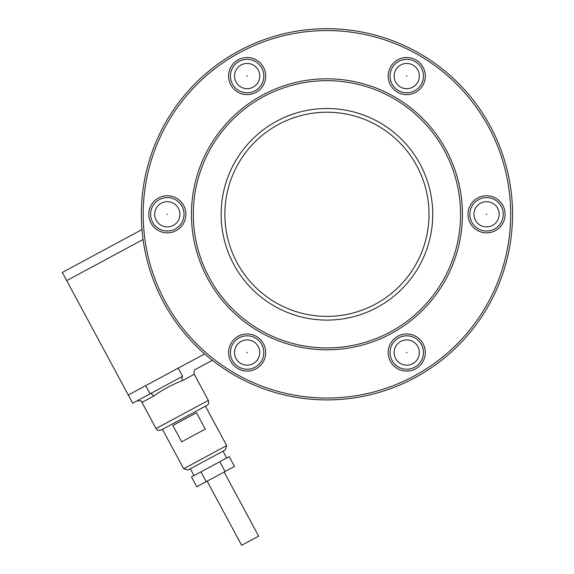 <?xml version="1.0" encoding="UTF-8"?>
<svg xmlns="http://www.w3.org/2000/svg" width="574" height="574" viewBox="0 0 574 574"><rect width="100%" height="100%" fill="white"/><g stroke="black" fill="none" stroke-linecap="round" stroke-linejoin="round"><path stroke-width="0.86" d="M480.373 109.878L479.735 108.938M167.012 214.303L167.63 214.303L167.012 214.303M154.7 214.303A12.621 12.621 0 0 1 167.321 201.682A12.621 12.621 0 0 1 179.942 214.303A12.621 12.621 0 0 1 167.321 226.924A12.621 12.621 0 0 1 154.7 214.303M246.978 75.804L247.286 76.335L246.978 75.804M240.822 65.142A12.621 12.621 0 0 1 258.063 69.755A12.621 12.621 0 0 1 253.443 86.997A12.621 12.621 0 0 1 236.201 82.376A12.621 12.621 0 0 1 240.822 65.142M406.901 75.804L406.593 76.335L406.901 75.804M413.058 65.142A12.621 12.621 0 0 1 417.678 82.376A12.621 12.621 0 0 1 400.437 86.997A12.621 12.621 0 0 1 395.816 69.755A12.621 12.621 0 0 1 413.058 65.142M486.86 214.303L486.243 214.303L486.86 214.303M499.172 214.303A12.621 12.621 0 0 1 486.551 226.924A12.621 12.621 0 0 1 473.93 214.303A12.621 12.621 0 0 1 486.551 201.682A12.621 12.621 0 0 1 499.172 214.303M406.901 352.795L406.593 352.264L406.901 352.795M413.058 363.464A12.621 12.621 0 0 1 395.816 358.843A12.621 12.621 0 0 1 400.437 341.602A12.621 12.621 0 0 1 417.678 346.222A12.621 12.621 0 0 1 413.058 363.464M246.978 352.795L247.286 352.264L246.978 352.795M240.822 363.464A12.621 12.621 0 0 1 236.201 346.222A12.621 12.621 0 0 1 253.443 341.602A12.621 12.621 0 0 1 258.063 358.843A12.621 12.621 0 0 1 240.822 363.464M494.271 134L494.092 133.634M224.125 472.022L258.644 536.152L241.654 545.3L207.128 481.177M226.673 445.582L183.658 468.743L187.978 470.034L225.374 449.908L226.673 445.582L205.449 406.177L206.827 405.438L161.064 430.07L162.442 429.33L183.658 468.743M172.882 425.47L196.495 412.756L205.291 429.101L181.678 441.815L172.882 425.47M234.501 466.44L196.76 486.759L191.479 476.951L229.22 456.639L234.501 466.44M225.065 471.519L219.792 461.711M206.195 481.679L200.922 471.871M210.077 358.485L211.756 359.833M142.029 230.317L141.972 229.564L62.301 272.456L132.687 403.192L150.087 393.821L148.802 391.425L145.688 385.649L128.289 395.02M141.965 402.41C142.18 401.09 140.508 400.58 136.935 400.903L150.087 393.821A3.709 2.052 61.7 0 1 153.66 396.117L141.965 402.41L156.042 428.563L208.333 400.408L194.256 374.262L182.561 380.555C172.272 384.508 162.636 389.696 153.66 396.117C162.636 389.696 172.272 384.508 182.561 380.555A3.709 2.052 61.7 0 1 182.611 376.314L178.213 368.142L145.688 385.649M194.256 374.262C193.732 371.306 194.234 369.627 195.77 369.233L212.351 360.3M62.301 272.456L141.972 229.564L142.036 230.346M182.611 376.314L150.087 393.821M326.936 28.7A185.603 185.603 0 0 1 512.539 214.303A185.603 185.603 0 0 1 326.936 399.899A185.603 185.603 0 0 1 141.34 214.303A185.603 185.603 0 0 1 326.936 28.7M326.936 398.04A183.745 183.745 0 0 1 143.199 214.303A183.745 183.745 0 0 1 326.936 30.558A183.745 183.745 0 0 1 510.681 214.303A183.745 183.745 0 0 1 326.936 398.04M326.936 80.669A133.634 133.634 0 0 1 460.57 214.303A133.634 133.634 0 0 1 326.936 347.93A133.634 133.634 0 0 1 193.309 214.303A133.634 133.634 0 0 1 326.936 80.669M326.936 78.81A135.486 135.486 0 0 1 462.429 214.303A135.486 135.486 0 0 1 326.936 349.788A135.486 135.486 0 0 1 191.451 214.303A135.486 135.486 0 0 1 326.936 78.81M261.601 67.718A16.703 16.703 0 0 1 255.48 90.534A16.703 16.703 0 0 1 232.664 84.421A16.703 16.703 0 0 1 238.777 61.605A16.703 16.703 0 0 1 261.601 67.718M231.057 85.347A18.562 18.562 0 0 0 256.413 92.141A18.562 18.562 0 0 0 263.208 66.785A18.562 18.562 0 0 0 237.851 59.997A18.562 18.562 0 0 0 231.057 85.347M167.321 197.592A16.703 16.703 0 0 1 184.024 214.303A16.703 16.703 0 0 1 167.321 231.006A16.703 16.703 0 0 1 150.618 214.303A16.703 16.703 0 0 1 167.321 197.592M167.321 232.857A18.562 18.562 0 0 0 185.883 214.303A18.562 18.562 0 0 0 167.321 195.741A18.562 18.562 0 0 0 148.766 214.303A18.562 18.562 0 0 0 167.321 232.857M232.664 344.178A16.703 16.703 0 0 1 255.48 338.064A16.703 16.703 0 0 1 261.601 360.881A16.703 16.703 0 0 1 238.777 366.994A16.703 16.703 0 0 1 232.664 344.178M263.208 361.814A18.562 18.562 0 0 0 256.413 336.457A18.562 18.562 0 0 0 231.057 343.252A18.562 18.562 0 0 0 237.851 368.601A18.562 18.562 0 0 0 263.208 361.814M392.279 360.881A16.703 16.703 0 0 1 398.392 338.064A16.703 16.703 0 0 1 421.216 344.178A16.703 16.703 0 0 1 415.095 366.994A16.703 16.703 0 0 1 392.279 360.881M422.823 343.252A18.562 18.562 0 0 0 397.466 336.457A18.562 18.562 0 0 0 390.672 361.814A18.562 18.562 0 0 0 416.028 368.601A18.562 18.562 0 0 0 422.823 343.252M486.551 231.006A16.703 16.703 0 0 1 469.848 214.303A16.703 16.703 0 0 1 486.551 197.592A16.703 16.703 0 0 1 503.262 214.303A16.703 16.703 0 0 1 486.551 231.006M486.551 195.741A18.562 18.562 0 0 0 467.997 214.303A18.562 18.562 0 0 0 486.551 232.857A18.562 18.562 0 0 0 505.113 214.303A18.562 18.562 0 0 0 486.551 195.741M421.216 84.421A16.703 16.703 0 0 1 398.392 90.534A16.703 16.703 0 0 1 392.279 67.718A16.703 16.703 0 0 1 415.095 61.605A16.703 16.703 0 0 1 421.216 84.421M390.672 66.785A18.562 18.562 0 0 0 397.466 92.141A18.562 18.562 0 0 0 422.823 85.347A18.562 18.562 0 0 0 416.028 59.997A18.562 18.562 0 0 0 390.672 66.785M326.936 108.508A105.788 105.788 0 0 0 221.148 214.303A105.788 105.788 0 0 0 326.936 320.091A105.788 105.788 0 0 0 432.731 214.303A105.788 105.788 0 0 0 326.936 108.508M326.936 112.217A102.079 102.079 0 0 0 224.857 214.303A102.079 102.079 0 0 0 326.936 316.382A102.079 102.079 0 0 0 429.022 214.303A102.079 102.079 0 0 0 326.936 112.217M204.645 353.914L178.213 368.142M66.699 280.621L143.062 239.516M226.694 457.995L223.021 451.171M194.005 475.595L190.331 468.771M208.333 400.408C208.965 403.149 208.462 404.828 206.827 405.438M156.042 428.563C157.14 429.122 155.669 430.88 161.064 430.07"/></g></svg>
